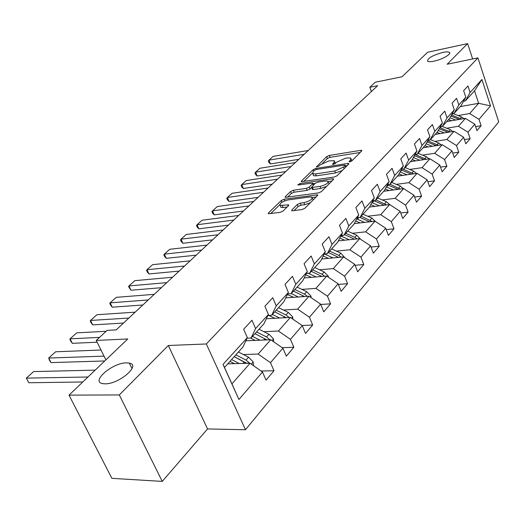 <?xml version="1.0" encoding="UTF-8"?>
<svg xmlns="http://www.w3.org/2000/svg" width="525" height="525" viewBox="0 0 525 525"><rect width="100%" height="100%" fill="white"/><g stroke="black" fill="none" stroke-linecap="round" stroke-linejoin="round"><path stroke-width="0.79" d="M349.821 161.844L351.75 160.972L361.666 150.964L361.751 150.367L360.8 150.327L329.313 155.439L326.662 156.627L316.391 166.937L318.878 166.11L320.217 164.817L328.834 160.945L334.3 160.65L333.985 162.658L332.666 163.958L332.601 164.404L333.224 164.43L335.134 163.57L336.453 162.271L345.155 158.36L347.819 157.933L350.798 158.064L350.529 160.059L349.223 161.372L349.164 161.812L349.821 161.844M126.453 362.86C112.527 362.683 90.431 381.603 102.618 383.624L105.079 383.834C119.214 384.149 141.278 365 129.353 363.103L126.453 362.86M442.883 52.408C432.357 55.407 427.265 58.347 427.613 61.235C428.617 61.852 430.723 61.832 433.939 61.182C442.096 59.587 452.077 53.839 449.361 52.343C448.337 51.699 446.178 51.726 442.883 52.408M291.861 209.915L291.775 210.715L292.609 210.768L301.987 209.56L304.94 208.222L317.494 195.549L317.572 194.801L284.137 199.224L281.295 200.504L268.433 212.947L268.321 213.747L280.081 212.376L282.995 211.063L288.507 205.643L288.606 204.868L280.186 205.426C279.385 203.411 282.023 201.574 288.1 199.933L309.553 197L311.883 197.137C312.703 199.185 310.039 201.036 303.877 202.676L300.241 203.162L297.334 204.474L291.861 209.915L292.215 210.787M472.651 58.971L467.624 43.601L427.652 52.257L402.025 76.762L375.277 82.235L369.83 87.275L377.639 85.693L116.182 329.89L107.1 330.382L96.246 340.43L105.879 359.887M119.3 394.938L162.258 481.399L207.546 428.938L168.308 345.502L119.3 394.938L69.018 395.135L127.772 338.96L96.246 340.43M168.308 345.502L206.338 343.967L477.927 57.881L498.75 121.925L245.477 429.732L206.338 343.967M467.624 43.601L447.162 64.24L477.927 57.881M334.294 177.017L337.109 175.75L348.587 164.167L348.666 163.531L347.734 163.485L315.919 168.42L313.208 169.634L301.429 181.033L301.317 181.716L334.294 177.017M333.382 179.511L321.392 191.618L318.504 192.918L285.187 197.374L285.292 196.639L290.614 191.494L293.409 190.234L306.357 188.383L309.179 187.117L312.605 183.737L312.703 183.041L298.417 184.951L297.832 184.925L299.847 183.56L332.555 178.769L333.467 178.822L333.382 179.511M162.258 481.399L111.891 478.341L69.018 395.135M261.096 371.017L273.998 370.762L270.473 362.69L282.903 348.18L286.335 356.16L293.842 347.281L290.469 339.353L302.256 325.598L305.543 333.434L312.67 325.001L309.435 317.218L320.631 304.152L323.787 311.85L330.56 303.837L327.456 296.192L338.1 283.769L341.132 291.329L347.576 283.703L344.597 276.189L354.729 264.357L357.643 271.793L363.786 264.521L360.918 257.138L370.578 245.864L373.387 253.168L379.24 246.238L376.477 238.98L385.704 228.218L388.402 235.397L393.999 228.782L391.335 221.642L400.148 211.358L402.754 218.426L408.102 212.093L405.53 205.078L413.956 195.248L416.469 202.191L421.588 196.133L419.108 189.236L427.173 179.819L429.601 186.657L434.503 180.856L432.108 174.064L439.832 165.047L442.181 171.767L446.887 166.208L444.563 159.528L451.973 150.878L454.25 157.493L458.758 152.158L456.507 145.583L463.621 137.281L465.826 143.798L470.157 138.672L467.978 132.195L474.81 124.222L476.949 130.64L481.11 125.711L478.997 119.339L490.527 105.886L481.917 79.492L474.528 90.818L465.432 100.885L463.588 101.22M273.998 370.762L266.077 380.133L262.493 372.002L238.941 399.486L223.027 364.402L247.354 337.634L243.659 329.247L251.961 320.243L255.59 328.565L268.419 314.449L264.889 306.226L272.751 297.695L276.222 305.858L288.382 292.478L284.996 284.412L292.458 276.321L295.785 284.333L307.322 271.635L304.08 263.714L311.161 256.029L314.35 263.898L325.323 251.829L322.206 244.053L328.939 236.749L332.003 244.466L342.444 232.982L339.452 225.343L345.863 218.393L348.81 225.98L358.752 215.033L355.878 207.532L361.988 200.904L364.822 208.353L374.305 197.918L371.536 190.549L377.363 184.223L380.1 191.546L389.156 181.578L386.485 174.333L392.057 168.289L394.688 175.488L403.344 165.959L400.772 158.839L406.094 153.064L408.64 160.132L416.922 151.016L414.435 144.021L419.534 138.488L421.988 145.445L429.923 136.71L427.514 129.826L432.403 124.53L434.779 131.368L442.385 123.001L440.055 116.228L444.741 111.149L447.038 117.876L454.335 109.85L452.077 103.182L456.573 98.306L458.804 104.928L465.813 97.217L463.627 90.661L467.946 85.975L470.105 92.492L481.917 79.492M245.864 340.771L270.749 339.734L258.149 354.06L243.357 354.533M247.098 338.166L251.094 337.995L263.878 323.846L268.419 314.449M258.149 354.06L270.473 362.69M270.749 339.734L282.903 348.18M255.59 328.565L251.094 337.995M266.326 318.773L290.371 317.422L278.421 331.012L263.918 331.702M267.927 315.459L271.661 315.243L283.789 301.829L288.382 292.478M278.421 331.012L290.469 339.353M290.371 317.422L302.256 325.598M276.222 305.858L271.661 315.243M285.738 297.859L308.995 296.238L297.649 309.146L283.421 310.026M287.674 293.915L291.172 293.659L302.682 280.921L307.322 271.635M297.649 309.146L309.435 317.218M308.995 296.238L320.631 304.152M295.785 284.333L291.172 293.659M304.165 277.948L326.714 276.091L315.919 288.369L301.954 289.413M306.423 273.44L309.697 273.158L320.644 261.05L325.323 251.829M315.919 288.369L327.456 296.192M326.714 276.091L338.1 283.769M314.35 263.898L309.697 273.158M321.7 258.976L343.573 256.915L333.296 268.61L319.587 269.798M324.233 253.969L327.324 253.667L337.746 242.137L342.444 232.982M333.296 268.61L344.597 276.189M343.573 256.915L354.729 264.357M332.003 244.466L327.324 253.667M338.395 240.87L359.651 238.639L349.847 249.782L336.387 251.107M341.191 235.417L344.105 235.102L354.034 224.116L358.752 215.033M349.847 249.782L360.918 257.138M359.651 238.639L370.578 245.864M348.81 225.98L344.105 235.102M354.316 223.578L374.988 221.196L365.63 231.833L352.406 233.277M357.354 217.731L360.098 217.402L369.58 206.922L374.305 197.918M365.63 231.833L376.477 238.98M374.988 221.196L385.704 228.218M364.822 208.353L360.098 217.402M369.462 207.053L389.635 204.533L380.704 214.699L367.703 216.241M372.77 200.852L375.368 200.517L384.425 190.496L389.156 181.578M380.704 214.699L391.335 221.642M389.635 204.533L400.148 211.358M380.1 191.546L375.368 200.517M383.729 191.264L403.646 188.6L395.102 198.325L382.318 199.959M387.489 184.715L389.957 184.38L398.613 174.799L403.344 165.959M395.102 198.325L405.53 205.078M403.646 188.6L413.956 195.248M394.688 175.488L389.957 184.38M397.392 176.151L417.06 173.355L408.877 182.661L396.303 184.38M401.566 169.286L403.902 168.945L412.191 159.777L416.922 151.016M408.877 182.661L419.108 189.236M417.06 173.355L427.173 179.819M408.64 160.132L403.902 168.945M410.491 161.654L429.903 158.74L422.061 167.659L409.703 169.457M415.032 154.514L417.263 154.173L425.197 145.386L429.923 136.71M422.061 167.659L432.108 174.064M429.903 158.74L439.832 165.047M421.988 145.445L417.263 154.173M423.065 147.755L442.227 144.736L434.707 153.287L422.54 155.144M427.941 140.359L430.06 140.011L437.673 131.591L442.385 123.001M434.707 153.287L444.563 159.528M442.227 144.736L451.973 150.878M434.779 131.368L430.06 140.011M435.127 134.407L454.046 131.289L446.827 139.499L434.858 141.415M440.311 126.781L442.332 126.44L449.636 118.355L454.335 109.85M446.827 139.499L456.507 145.583M454.046 131.289L463.621 137.281M447.038 117.876L442.332 126.44M446.729 121.577L465.406 118.374L458.469 126.263L446.683 128.231M452.183 113.741L454.112 113.407L461.127 105.643L465.813 97.217M458.469 126.263L467.978 132.195M465.406 118.374L474.81 124.222M458.804 104.928L454.112 113.407M460.254 106.608L478.649 103.313L469.652 113.538L458.049 115.559M469.652 113.538L478.997 119.339M474.528 90.818L478.649 103.313L490.527 105.886M470.105 92.492L465.432 100.885M207.546 428.938L245.477 429.732M369.83 87.275L371.378 91.54M247.354 337.634L242.885 347.077L224.483 367.428L231.938 383.867L250.064 363.261L227.732 363.832M223.027 364.402L224.483 367.428M231.938 383.867L238.941 399.486M250.064 363.261L262.493 372.002M475.611 126.623L481.11 125.711M464.402 139.584L470.157 138.672M452.727 153.07L458.758 152.158M440.56 167.121L446.887 166.208M427.862 181.755L434.503 180.856M414.599 197.026L421.588 196.133M400.739 212.966L408.102 212.093M386.229 229.622L393.999 228.782M371.037 247.045L379.24 246.238M355.097 265.289L363.786 264.521M338.356 284.406L347.576 283.703M320.762 304.461L330.56 303.837M302.164 325.533L312.67 325.001M282.207 347.694L293.842 347.281M352.006 160.709L351.199 159.114M335.501 163.209L334.694 161.68M360.176 152.467L330.041 157.323L327.39 158.511L322.632 163.131M312.29 173.171L303.673 181.532M347.117 165.651L345.345 165.92M344.997 165.624L345.056 165.172L344.407 165.139L316.457 169.457L314.554 170.31L313.123 171.695L312.788 173.808L315.538 173.926L334.72 171.025L343.599 167.029L344.997 165.624L345.594 167.186M313.123 174.648L313.55 175.731L316.299 175.862L315.538 173.926M342.3 170.507L335.475 172.981L316.299 175.862M287.529 197.203L291.401 193.449L290.614 191.494M326.609 186.349L320.821 188.429L320.033 186.434C325.979 184.846 328.584 183.081 327.863 181.138L325.461 181.013L317.92 182.109L315.112 183.376L309.96 189.092L307.145 190.358L294.197 192.189L291.401 193.449M312.966 183.711L315.079 183.409M328.263 181.493L331.951 180.961M329.109 183.829L328.256 182.142M312.231 189.072L311.601 187.471L320.033 186.434M312.382 189.453L313.254 189.499L312.467 187.517M320.821 188.429L313.254 189.499M310.413 202.696L304.69 204.704L301.055 205.183L298.154 206.496L294.059 210.577M313.215 199.868L312.329 198.247M280.553 206.332L281 207.421L283.159 207.546L282.345 205.544M287.103 207.027L283.159 207.546M279.661 204.842L270.657 213.59M316.089 196.967L312.309 197.479M463.936 118.624L461.646 116.99L453.095 113.584M304.185 154.304L268.964 160.145L273.151 156.378L308.273 150.478M455.654 120.048L449.964 117.771M270.506 163.938L268.918 162.52L268.301 161.004L268.964 160.145L270.506 163.938L298.804 159.324M451.553 120.75L448.56 119.549M461.35 119.07L451.487 115.001M450.896 116.071L459.29 119.418M452.786 131.493L450.358 129.714L442.267 126.446M291.119 166.504L255.59 172.154L259.928 168.256L295.358 162.547M444.202 132.91L438.27 130.502M257.178 176L255.583 174.536L254.953 173.001L255.59 172.154L257.178 176L285.725 171.544M440.048 133.593L436.984 132.352M450.128 131.933L439.852 127.621M439.241 128.73L448.009 132.28M441.184 144.9L438.611 142.958L430.428 139.604M277.567 179.156L241.743 184.597L246.238 180.561L281.964 175.055M432.285 146.298L426.09 143.752M243.377 188.495L241.776 186.985L241.126 185.43L241.743 184.597L243.377 188.495L272.16 184.209M428.078 146.961L424.942 145.674M438.447 145.327L427.724 140.746M427.094 141.901L436.268 145.674M429.102 158.865L426.379 156.745L418.064 153.287M263.517 192.281L227.391 197.492L232.05 193.305L268.078 188.022M419.869 160.25L413.398 157.546M229.077 201.442L227.469 199.881L226.8 198.306L227.391 197.492L229.077 201.442L258.097 197.348M415.616 160.886L412.328 159.521M426.287 159.285L415.268 154.481M414.442 155.617L424.049 159.62M416.509 173.434L413.634 171.117L405.169 167.547M248.929 205.912L212.507 210.866L217.337 206.528L253.667 201.488M406.934 174.792L400.155 171.918M214.239 214.869L212.632 213.262L211.942 211.66L212.507 210.866L214.239 214.869L243.502 210.978M402.623 175.402L399.085 173.913M401.231 169.903L411.311 174.169M413.608 173.841L402.99 169.076M403.377 188.639L400.332 186.106L391.729 182.418M233.776 220.06L197.059 224.746L202.073 220.238L238.698 215.467M393.435 189.965L386.328 186.907M198.844 228.808L197.236 227.141L196.521 225.514L197.059 224.746L198.844 228.808L228.342 225.14M389.064 190.549L385.258 188.928M387.443 184.807L398.022 189.354M400.391 189.039L390.049 184.275M389.694 204.573L386.446 201.764L377.692 197.945M218.019 234.773L181.013 239.157L186.224 234.478L223.138 229.996M379.339 205.82L371.871 202.552M182.857 243.278L181.25 241.552L180.515 239.905L181.013 239.157L182.857 243.278L212.586 239.853M374.916 206.371L370.794 204.599M373.898 200.707L384.149 205.216M386.59 204.914L375.939 199.881M375.578 221.583L371.93 218.118L363.024 214.167M201.633 250.084L164.338 254.139L169.752 249.277L206.955 245.109M364.606 222.39L356.744 218.899M166.248 258.32L164.633 256.528L163.872 254.861L164.338 254.139L166.248 258.32L196.199 255.163M360.124 222.908L355.668 220.973M372.173 221.517L361.193 216.195M359.907 217.429L369.652 221.812M360.714 239.341L356.751 235.233L347.681 231.144M184.564 266.024L146.993 269.719L152.631 264.659L190.116 260.846M349.191 239.735L340.896 235.994M148.969 273.958L147.361 272.108L146.573 270.414L146.993 269.719L148.969 273.958L179.137 271.09M344.649 240.214L339.819 238.094M357.092 238.908L354.854 237.372L345.765 233.264M344.551 234.609L354.493 239.177M344.951 257.834L340.85 253.162L331.616 248.916M166.779 282.634L128.947 285.941L134.807 280.672L172.561 277.233M333.047 257.906L324.411 253.949M130.981 290.24L128.559 286.598L128.947 285.941L130.981 290.24L161.365 287.693M328.447 258.339L323.197 256.023M341.296 257.132L338.861 255.399L329.608 251.14M328.335 252.545L338.612 257.381M328.44 277.252L328.322 276.189L324.181 271.95L314.777 267.547M148.234 299.959L110.138 302.833L116.248 297.34L154.265 294.328M316.116 276.964L308.293 273.282M112.252 307.197L110.644 305.202L109.804 303.457L110.138 302.833L112.252 307.197L142.839 304.999M311.456 277.351L305.734 274.811M324.745 276.255L322.094 274.299L312.67 269.876M311.332 271.353L321.963 276.485M311.102 297.668L310.931 296.015L306.679 291.677L297.104 287.096M128.868 318.045L90.53 320.453L96.908 314.724L135.168 312.165M298.344 296.979L291.25 293.567M92.722 324.883L91.12 322.803L90.248 321.037L90.53 320.453L92.722 324.883L123.5 323.059M293.626 297.308L287.378 294.525M307.381 296.349L304.493 294.144L294.892 289.544M293.488 291.099L304.5 296.553M292.891 319.154L292.648 316.857L288.297 312.401L278.532 307.637M99.533 337.391L70.068 338.835L76.722 332.857L106.135 331.282M279.668 318.025L272.377 314.442M72.338 343.33L70.75 341.171L69.845 339.373L70.068 338.835L72.338 343.33L97.125 342.208M274.89 318.294L268.649 315.413M289.131 317.494L285.994 315L276.209 310.209M274.733 311.843L286.145 317.658M273.728 341.808L273.413 338.783L268.944 334.208L258.996 329.247M104.022 356.14L48.694 358.037L55.65 351.789L100.99 350.017M260.013 340.18L252.518 336.413M51.05 362.604L49.468 360.353L48.694 358.037L51.05 362.604L104.751 360.97M255.176 340.384L250.445 338.021M269.935 339.767L266.523 336.945L256.548 331.957M254.993 333.677L266.838 339.898M266.26 339.452L266.923 339.892M253.549 365.708L253.155 361.883L248.561 357.19L238.416 352.012M87.99 376.996L26.348 378.118L33.62 371.582L95.163 370.138M239.308 363.536L231.591 359.572M28.796 382.751L26.348 378.118L28.796 382.751L82.779 381.977M234.412 363.661L229.957 361.371M234.202 356.672L246.632 363.208L249.618 363.129L246.008 360.071L235.837 354.867M234.196 356.685L246.501 363.352M351.048 161.438L350.529 160.059M332.857 164.456L332.666 163.958M334.504 163.997L333.985 162.658M316.66 166.989L316.463 166.491M327.39 158.511L326.662 156.627M330.041 157.323L329.313 155.439M361.207 151.423L360.8 150.327M349.414 161.864L349.223 161.372M301.731 181.788L301.429 181.033M313.773 171.065L313.208 169.634M316.339 169.477L315.919 168.42M348.154 164.601L347.734 163.485M335.475 172.981L334.72 171.025M344.203 168.591L343.599 167.029M285.626 197.446L285.292 196.639M294.197 192.189L293.409 190.234M307.145 190.358L306.357 188.383M309.96 189.092L309.179 187.117M313.208 185.259L312.605 183.737M300.293 184.675L299.847 183.56M332.994 179.904L332.555 178.769M298.154 206.496L297.334 204.474M301.055 205.183L300.241 203.162M304.69 204.704L303.877 202.676M288.225 205.918L287.779 204.822M268.787 213.813L268.433 212.947M281.991 202.21L281.295 200.504M284.786 200.832L284.137 199.224M317.139 195.904L316.687 194.755M451.664 115.067L452.99 113.603M460.294 118.512L461.646 116.99M440.18 127.752L441.197 126.63M448.954 131.303L450.358 129.714M428.229 140.943L428.905 140.201M426.694 142.643L427.291 141.98M437.148 144.605L438.611 142.958M415.793 154.685L416.095 154.35M413.687 157.008L414.809 155.768M424.856 158.465L426.379 156.745M400.181 171.924L401.802 170.133M412.04 172.909L413.634 171.117M386.538 186.992L388.231 185.122M398.672 187.976L400.332 186.106M372.291 202.729L374.062 200.773M384.713 203.713L386.446 201.764M383.283 205.327L383.611 204.953M357.4 219.174L358.87 217.553M370.118 220.165L371.93 218.118M368.55 221.937L368.97 221.458M341.814 236.388L342.858 235.239M354.854 237.372L356.751 235.233M353.122 239.321L353.647 238.731M325.493 254.415L326.058 253.792M338.861 255.399L340.85 253.162M336.965 257.539L337.601 256.823M327.863 276.865L328.342 276.321M322.094 274.299L324.181 271.95M320.014 276.642L320.768 275.796M310.17 297.038L310.944 296.152M304.493 294.144L306.679 291.677M302.216 296.71L303.102 295.713M291.565 318.248L292.668 316.995M285.994 315L288.297 312.401M283.493 317.809L284.53 316.647M271.976 340.587L273.433 338.927M266.523 336.945L268.944 334.208M263.793 340.023L264.981 338.678M251.317 364.14L253.168 362.027M246.008 360.071L248.561 357.19M243.016 363.438L244.381 361.902M449.689 53.327L449.361 52.343M132.031 368.602L129.353 363.103M348.797 163.872L348.666 163.531M345.765 167.016L345.148 165.408M313.55 175.731L312.788 173.808M313.478 184.99L312.848 183.409M333.611 179.196L333.467 178.822M281 207.421L280.186 205.426M288.77 205.282L288.606 204.868M317.737 195.215L317.572 194.801"/></g></svg>
